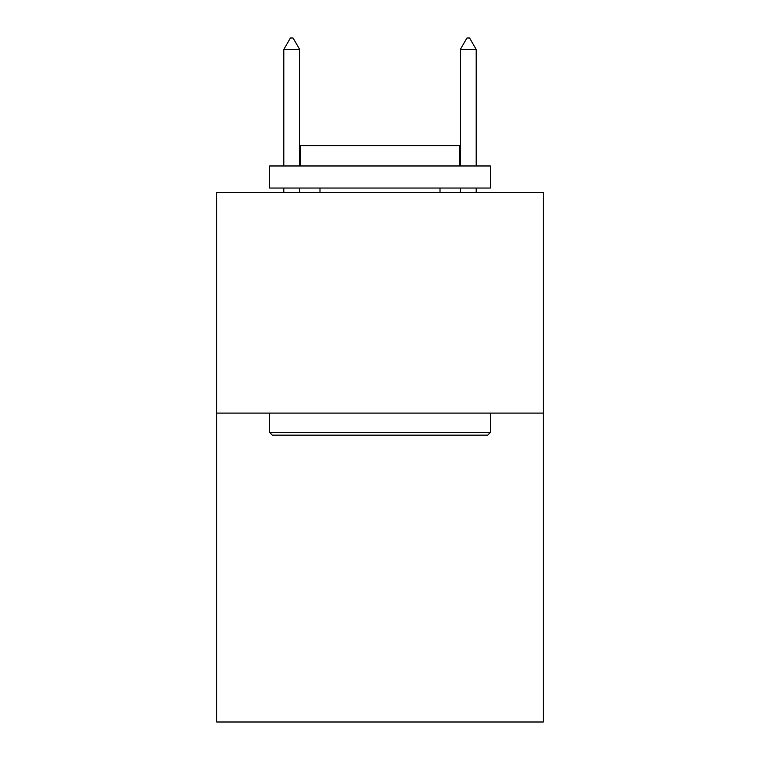 <?xml version="1.0" encoding="UTF-8"?>
<svg xmlns="http://www.w3.org/2000/svg" width="760" height="760" viewBox="0 0 760 760"><rect width="100%" height="100%" fill="white"/><g stroke="black" fill="none" stroke-linecap="round" stroke-linejoin="round"><path stroke-width="1.14" d="M543.276 413.098L543.276 722L216.723 722L216.723 192.451L543.276 192.451L543.276 413.098L216.723 413.098M272.327 435.157L269.676 432.516L490.323 432.516L487.673 435.157L272.327 435.157M490.323 165.975L490.323 188.043L269.676 188.043L269.676 165.975L490.323 165.975M300.57 165.975L300.57 145.673L459.43 145.673L459.43 165.975M490.323 413.098L490.323 432.516M269.676 413.098L269.676 432.516M440.012 188.043L440.012 192.451M319.988 188.043L319.988 192.451M299.687 49.476L293.065 38L290.415 38L283.803 49.476L299.687 49.476L299.687 165.975M299.687 188.043L299.687 192.451M283.803 49.476L283.803 165.975M283.803 188.043L283.803 192.451M466.934 38L469.585 38L476.197 49.476L460.313 49.476L466.934 38M476.197 192.451L476.197 188.043M476.197 165.975L476.197 49.476M460.313 192.451L460.313 188.043M460.313 165.975L460.313 49.476"/></g></svg>
